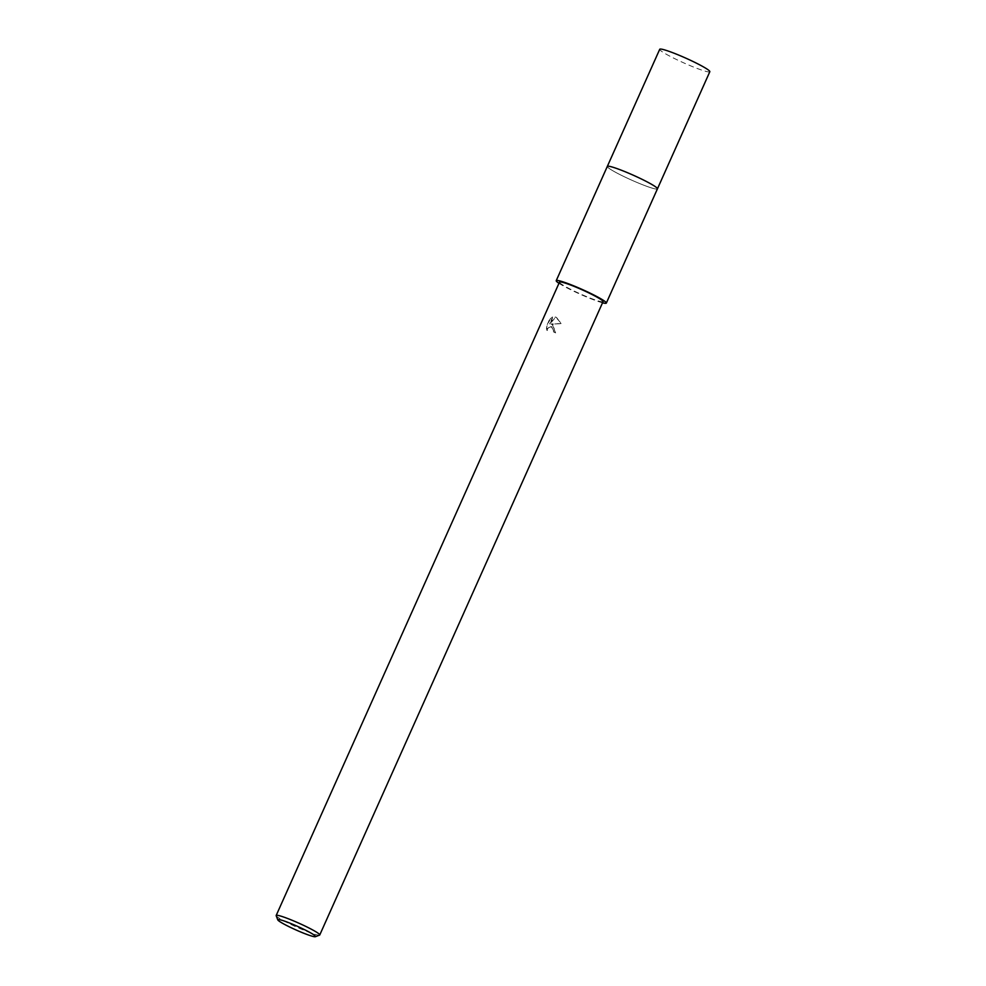 <?xml version="1.0" encoding="UTF-8"?>
<svg xmlns="http://www.w3.org/2000/svg" width="986" height="986" viewBox="0 0 986 986"><rect width="100%" height="100%" fill="white"/><g stroke="black" fill="none" stroke-linecap="round" stroke-linejoin="round"><path stroke-width="0.74" stroke-dasharray="4.93 3.7" d="M618.715 173.967A27.448 2.588 24.1 0 1 607.302 166.585A27.448 2.588 24.1 0 1 607.314 166.437A27.448 2.588 24.1 0 0 607.302 166.572L607.302 166.572A27.448 2.588 24.1 0 0 618.715 173.955A27.448 2.588 24.1 0 0 657.329 188.967A27.448 2.588 24.1 0 1 618.715 173.955M602.545 302.788A27.448 2.588 24.1 0 1 567.616 288.195A27.448 2.588 24.1 0 1 558.963 283.29M553.22 324.825L550.841 323.987L561.071 323.568L556.523 317.443L555.303 316.999L549.51 323.926L552.616 316.987L550.028 318.367L546.207 326.921L546.934 330.433L548.142 327.512L551.063 326.502L553.429 329.99L553.047 331.727A23.874 2.243 -155.9 0 0 555.204 332.787L553.22 324.825M319.563 935.122A23.874 2.243 24.1 0 1 286.076 922.033A23.874 2.243 24.1 0 1 276.191 915.723M603.062 301.617A23.874 2.243 24.1 0 1 591.28 298.487A23.874 2.243 24.1 0 1 569.403 288.676A23.874 2.243 24.1 0 1 559.493 282.132M547.341 330.544L546.626 327.032L550.447 318.466L553.023 317.098L549.917 324.037L555.697 317.098L561.49 323.679L551.248 324.098L552.16 324.234L555.611 332.898A23.072 2.169 24.1 0 1 553.454 331.838L553.824 330.1L551.457 326.612L548.549 327.623L546.934 330.433M657.428 188.856A27.448 2.588 24.1 0 1 657.329 188.967L657.342 188.955A27.448 2.588 24.1 0 0 657.415 188.881A27.46 2.588 24.1 0 1 653.41 188.486A27.46 2.588 24.1 0 1 625.038 177.086A27.46 2.588 24.1 0 1 607.302 166.486M709.821 71.719A27.448 2.588 24.1 0 1 705.803 71.349A27.448 2.588 24.1 0 1 677.148 59.826A27.448 2.588 24.1 0 1 659.72 49.3"/><path stroke-width="1.48" d="M607.302 166.486A27.46 2.588 24.1 0 1 607.314 166.424A27.448 2.588 24.1 0 1 620.872 170.036A27.448 2.588 24.1 0 1 646.04 181.313A27.448 2.588 24.1 0 1 657.428 188.856L606.328 303.084A27.448 2.588 24.1 0 1 602.545 302.788M657.44 188.844L709.821 71.719A27.448 2.588 24.1 0 0 692.394 61.194A27.448 2.588 24.1 0 0 663.738 49.657A27.448 2.588 24.1 0 0 659.72 49.3L607.314 166.424A27.448 2.588 24.1 0 1 620.687 169.962A27.448 2.588 24.1 0 1 646.04 181.313A27.448 2.588 24.1 0 1 657.415 188.881A27.46 2.588 24.1 0 0 657.44 188.844A27.46 2.588 24.1 0 0 640.013 178.318A27.46 2.588 24.1 0 0 611.345 166.782A27.46 2.588 24.1 0 0 607.314 166.424L556.227 280.665A27.448 2.588 24.1 0 1 569.785 284.276A27.448 2.588 24.1 0 1 594.94 295.553A27.448 2.588 24.1 0 1 606.328 303.084M558.963 283.29A27.448 2.588 24.1 0 1 556.227 280.665M277.793 919.889L276.191 915.723A23.874 2.243 24.1 0 1 276.179 915.489A23.874 2.243 24.1 0 1 287.961 918.619A23.874 2.243 24.1 0 1 309.838 928.43A23.874 2.243 24.1 0 1 319.747 934.974A23.874 2.243 24.1 0 1 319.563 935.122L315.384 936.7A20.681 1.947 24.1 0 1 286.371 925.349A20.681 1.947 24.1 0 1 277.793 919.889A20.681 1.947 24.1 0 1 287.222 922.095A20.681 1.947 24.1 0 1 306.966 930.895A20.681 1.947 24.1 0 1 315.384 936.7M276.179 915.489L559.493 282.132A23.874 2.243 24.1 0 1 571.276 285.262A23.874 2.243 24.1 0 1 593.153 295.073A23.874 2.243 24.1 0 1 603.062 301.617L319.747 934.974"/></g></svg>
